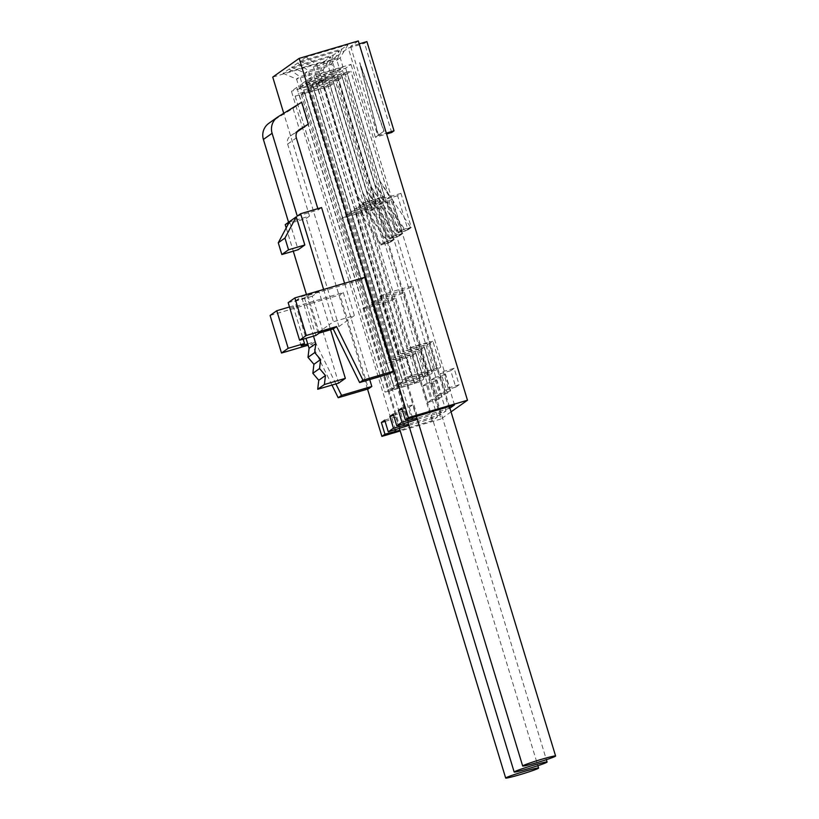 <?xml version="1.0" encoding="UTF-8"?>
<svg xmlns="http://www.w3.org/2000/svg" width="819" height="819" viewBox="0 0 819 819"><rect width="100%" height="100%" fill="white"/><g stroke="black" fill="none" stroke-linecap="round" stroke-linejoin="round"><path stroke-width="0.61" stroke-dasharray="4.09 3.07" d="M306.091 57.033L300.061 61.302L341.973 48.966L347.993 44.697L306.091 57.033L316.922 64.64L313.575 67.004L336.844 60.156L340.202 57.78L316.922 64.64L319.768 74.027L316.421 76.402L339.701 69.543L343.048 67.168L319.768 74.027M451.044 411.875L441.021 418.97L331.869 59.685L348.27 48.065L364.568 43.264L366.912 41.605M331.869 59.685L272.737 77.099M359.203 43.878L350.614 46.407L358.312 40.95M339.496 50.717L297.584 63.063L291.564 67.332L333.466 54.986L339.496 50.717L331.695 63.8L308.415 70.659L305.067 73.034L328.347 66.175L331.695 63.8L334.551 73.198L311.271 80.057L307.924 82.422L331.204 75.563L334.551 73.198M330.989 56.746L289.087 69.083L283.057 73.352L324.959 61.015L330.989 56.746L323.188 69.83L299.908 76.679L296.56 79.054L319.84 72.195L323.188 69.83L326.044 79.218L302.764 86.077L299.416 88.452L322.696 81.593L326.044 79.218M300.061 61.302L313.575 67.004L316.421 76.402M347.993 44.697L340.202 57.78L343.048 67.168M341.973 48.966L336.844 60.156L339.701 69.543M350.614 46.407L377.723 135.637L375.378 137.295L386.588 133.999M391.677 132.504L364.568 43.264M375.378 137.295L348.27 48.065M390.888 241.892L394.236 239.517L383.886 205.467L380.538 207.842L390.888 241.892L379.944 245.106L383.292 242.741L372.952 208.691L369.604 211.056L379.944 245.106M407.964 229.791L411.312 227.426L400.962 193.376L397.614 195.741L407.964 229.791L397.02 233.016L400.368 230.641L390.018 196.591L386.67 198.966L397.02 233.016M399.426 235.841L402.774 233.466L392.424 199.416L389.076 201.791L399.426 235.841L388.482 239.066L391.83 236.691L381.49 202.641L378.132 205.016L388.482 239.066M454.115 368.315L450.767 370.69L455.763 387.131L459.111 384.756L454.115 368.315L443.171 371.539L439.823 373.914L444.819 390.346L448.167 387.981L443.171 371.539M442.229 376.74L447.225 393.171L450.573 390.806L445.577 374.365L442.229 376.74L431.285 379.955L436.281 396.396L439.629 394.021L434.633 377.59L431.285 379.955M442.035 396.846L437.039 380.415L433.691 382.78L438.687 399.222L442.035 396.846L431.091 400.071L426.105 383.64L422.758 386.005L427.743 402.446L431.091 400.071M378.398 135.166L359.838 62.705L384.091 131.132L378.163 135.237L359.602 62.766L383.855 131.204L378.163 135.237M441.021 418.97L400.225 430.989M367.526 389.097L283.732 113.288M289.476 306.982L293.079 305.917L289.731 308.292L343.274 292.526L339.926 294.891L368.468 388.82M343.274 292.526L369.727 379.586M268.847 123.3A14.742 14.537 -125.3 0 1 269.615 122.789L293.028 108.384L299.672 130.262M293.028 108.384L301.73 102.221M288.165 302.651L304.463 297.86L307.811 295.485L361.353 279.719L389.885 373.648M361.353 279.719L364.701 277.344M377.723 135.637L386.312 133.108M297.584 63.063L308.415 70.659L311.271 80.057M333.466 54.986L328.347 66.175L331.204 75.563M291.564 67.332L305.067 73.034L307.924 82.422M289.087 69.083L299.908 76.679L302.764 86.077M324.959 61.015L319.84 72.195L322.696 81.593M283.057 73.352L296.56 79.054L299.416 88.452M449.907 408.149L416.994 418.161M417.352 419.359L445.986 410.923L440.632 414.721L408.486 424.191M408.855 425.378L437.479 416.953L432.125 420.741L399.989 430.21M394.236 239.517L383.292 242.741M380.538 207.842L369.604 211.056M383.886 205.467L372.952 208.691M411.312 227.426L400.368 230.641M397.614 195.741L386.67 198.966M400.962 193.376L390.018 196.591M402.774 233.466L391.83 236.691M389.076 201.791L378.132 205.016M392.424 199.416L381.49 202.641M450.767 370.69L439.823 373.914M459.111 384.756L448.167 387.981M455.763 387.131L444.819 390.346M447.225 393.171L436.281 396.396M445.577 374.365L434.633 377.59M450.573 390.806L439.629 394.021M437.039 380.415L426.105 383.64M438.687 399.222L427.743 402.446M433.691 382.78L422.758 386.005M395.495 429.729L392.311 419.256L395.669 416.891L399.232 428.634M385.104 421.386L392.311 419.256M384.725 420.116L395.669 416.891M401.73 408.067L412.674 404.842L416.236 416.584M402.119 409.336L409.326 407.217L412.674 404.842M404.002 423.71L400.819 413.237L404.166 410.862L407.739 422.604M393.611 415.356L400.819 413.237M412.5 417.68L409.326 407.217M393.222 414.086L404.166 410.862M270.086 315.458L339.926 294.891M331.961 385.073L311.763 344.123L308.108 345.198M289.731 308.292L301.146 345.864M335.903 383.916L315.11 341.748L307.729 343.929M297.195 131.787L290.745 135.759L298.7 130.129M288.564 222.266L309.521 216.093L287.643 144.083A7.371 7.269 -125.3 0 1 290.745 135.759M297.266 216.103L318.222 209.93L317.833 208.661M307.811 295.485L319.226 333.057M308.435 79.167L313.79 75.379L351.044 64.404L345.679 68.202L308.435 79.167L411.885 419.666M394.881 431.715L291.431 91.216L296.785 87.418L334.029 76.454L328.675 80.242L291.431 91.216M400.235 427.917L296.785 87.418M432.125 420.741L328.675 80.242M437.479 416.953L334.029 76.454M403.378 425.685L299.928 85.196L305.292 81.398L342.537 70.424L337.182 74.222L299.928 85.196M408.742 421.898L305.292 81.398M440.632 414.721L337.182 74.222M445.986 410.923L342.537 70.424M417.24 415.868L313.79 75.379M449.129 408.701L345.679 68.202M454.494 404.903L351.044 64.404M293.079 305.917L303.184 339.168M315.11 341.748L311.763 344.123M286.2 227.887L293.274 251.167M306.439 294.502L318.038 332.657L322.389 329.576L312.254 296.222L318.949 291.472L329.084 324.836L333.435 321.754L354.392 315.581L344.574 283.272M323.618 289.445L333.435 321.754M289.568 221.56L298.126 249.734M309.521 216.093L306.173 218.468L285.217 224.641M318.038 332.657L338.984 326.484L306.173 218.468M338.984 326.484L354.392 315.581M321.57 207.555L318.222 209.93M304.463 297.86L315.878 335.432M338.646 383.108L322.389 329.576L329.084 324.836L330.569 329.719M312.254 296.222L294.789 301.361L306.03 338.329M318.949 291.472L301.494 296.611L294.789 301.361M313.493 336.128L301.494 296.611M374.959 184.766L384.95 198.28L388.626 195.413L379.985 181.204L346.836 72.113L315.899 81.49L405.794 377.375L440.765 367.035L432.872 341.257L429.187 343.867L402.907 351.883L358.671 206.296L377.303 200.809L398.679 232.893L405.661 230.835L374.959 184.766L341.81 75.665L312.172 84.162L315.899 81.49M384.95 198.28L347.143 73.823L350.87 71.151L346.836 72.113M405.661 230.835L410.688 227.272L379.985 181.204M347.143 73.823L341.81 75.665M321.56 79.904L318.212 82.269L341.482 75.42L344.84 73.045L321.56 79.904L411.455 375.778L408.108 378.153L431.378 371.294L434.735 368.929L411.455 375.778M316.206 83.21L406.101 379.084L431.705 371.55L437.039 369.697L440.714 367.096M436.732 367.987L428.88 342.158L407.934 348.331L363.697 202.733L382.319 197.256L403.695 229.33L410.688 227.272M398.679 232.893L403.695 229.33M406.101 379.084L402.068 380.047L405.794 377.375M318.212 82.269L408.108 378.153M423.536 345.464L403.747 351.29L359.51 205.702L378.132 200.215L380.466 203.716L383.814 201.341L381.48 197.84L362.858 203.327L407.094 348.925L426.883 343.089L423.536 345.464L431.378 371.294M341.482 75.42L380.466 203.716M344.84 73.045L383.814 201.341M426.883 343.089L434.735 368.929M428.88 342.158L432.872 341.257M407.094 348.925L407.934 348.331M402.907 351.883L403.747 351.29M377.303 200.809L378.132 200.215M381.48 197.84L382.319 197.256M358.671 206.296L359.51 205.702M362.858 203.327L363.697 202.733M366.451 190.786L376.453 204.3L380.118 201.443L371.478 187.223L338.329 78.133L307.401 87.52L397.297 383.394L432.258 373.054L424.365 347.287L420.679 349.897L394.41 357.913L350.174 212.316L368.796 206.828L390.172 238.913L397.154 236.855L366.451 190.786L333.313 81.685L303.665 90.182L307.401 87.52M376.453 204.3L338.636 79.842L342.362 77.181L338.329 78.133M397.154 236.855L402.18 233.302L371.478 187.223M338.636 79.842L333.313 81.685M313.053 85.923L309.705 88.298L332.985 81.439L336.333 79.064L313.053 85.923L402.948 381.808L399.6 384.172L422.88 377.324L426.228 374.948L402.948 381.808M307.698 89.23L397.594 385.114L428.532 375.726L432.217 373.116M428.224 374.017L420.382 348.177L399.426 354.351L355.19 208.763L373.822 203.276L395.198 235.35L402.18 233.302M390.172 238.913L395.198 235.35M397.594 385.114L393.56 386.066L397.297 383.394M309.705 88.298L399.6 384.172M415.028 351.484L395.239 357.319L351.013 211.722L369.635 206.234L371.959 209.736L375.307 207.361L372.983 203.87L354.361 209.357L398.587 354.944L418.376 349.119L415.028 351.484L422.88 377.324M332.985 81.439L371.959 209.736M336.333 79.064L375.307 207.361M418.376 349.119L426.228 374.948M420.382 348.177L424.365 347.287M398.587 354.944L399.426 354.351M394.41 357.913L395.239 357.319M368.796 206.828L369.635 206.234M372.983 203.87L373.822 203.276M350.174 212.316L351.013 211.722M354.361 209.357L355.19 208.763M357.954 196.806L367.946 210.329L371.621 207.463L362.971 193.253L329.832 84.152L298.894 93.54L388.79 389.424L423.761 379.084L415.857 353.306L412.182 355.917L385.903 363.933L341.666 218.345L360.288 212.858L381.674 244.932L388.656 242.874L357.954 196.806L324.805 87.715L295.168 96.212L298.894 93.54M367.946 210.329L330.129 85.862L333.865 83.2L329.832 84.152M388.656 242.874L393.673 239.322L362.971 193.253M330.129 85.862L324.805 87.715M304.545 91.943L301.197 94.318L324.478 87.459L327.825 85.094L304.545 91.943L394.441 387.827L391.093 390.202L414.373 383.343L417.721 380.968L394.441 387.827M299.201 95.25L389.097 391.134L420.024 381.746L423.71 379.136M419.727 380.036L411.875 354.207L390.929 360.38L346.693 214.783L365.315 209.295L386.691 241.38L393.673 239.322M381.674 244.932L386.691 241.38M389.097 391.134L385.063 392.086L388.79 389.424M301.197 94.318L391.093 390.202M406.531 357.514L386.742 363.339L342.506 217.752L361.128 212.264L363.462 215.766L366.81 213.39L364.475 209.889L345.853 215.377L390.09 360.964L409.879 355.139L406.531 357.514L414.373 383.343M324.478 87.459L363.462 215.766M327.825 85.094L366.81 213.39M409.879 355.139L417.721 380.968M411.875 354.207L415.857 353.306M390.09 360.964L390.929 360.38M385.903 363.933L386.742 363.339M360.288 212.858L361.128 212.264M364.475 209.889L365.315 209.295M341.666 218.345L342.506 217.752M345.853 215.377L346.693 214.783M371.642 302.17A17.209 0.921 163.1 0 0 371.478 302.375A17.209 0.921 163.1 0 0 388.206 298.249A17.209 0.921 163.1 0 0 404.402 292.373A17.209 0.921 163.1 0 0 388.984 296.099A17.209 0.921 163.1 0 0 371.642 302.17M363.145 308.2A17.209 0.921 163.1 0 0 362.981 308.394A17.209 0.921 163.1 0 0 379.709 304.279A17.209 0.921 163.1 0 0 395.905 298.392A17.209 0.921 163.1 0 0 380.477 302.119A17.209 0.921 163.1 0 0 363.145 308.2M380.149 296.15A17.209 0.921 163.1 0 0 379.985 296.355A17.209 0.921 163.1 0 0 396.713 292.229A17.209 0.921 163.1 0 0 412.909 286.343A17.209 0.921 163.1 0 0 397.491 290.08A17.209 0.921 163.1 0 0 380.149 296.15M269.615 122.789L278.327 116.626M287.643 144.083L296.345 137.92M388.636 195.669L350.819 71.212M431.705 371.55L423.863 345.72M321.232 79.648L411.128 375.532M312.223 84.101L402.119 379.985M437.039 369.697L429.187 343.867M380.129 201.689L342.322 77.232M423.208 377.569L415.356 351.74M312.725 85.678L402.62 381.552M303.716 90.131L393.611 386.005M428.532 375.726L420.679 349.897M371.631 207.719L333.814 83.262M414.701 383.589L406.859 357.76M304.218 91.697L394.113 387.582M295.209 96.151L385.104 392.035M420.024 381.746L412.182 355.917M299.068 129.842L290.356 136.015M388.626 195.413L350.87 71.151M312.172 84.162L402.068 380.047M440.765 367.035L432.913 341.206M380.118 201.443L342.362 77.181M303.665 90.182L393.56 386.066M432.258 373.054L424.416 347.225M371.621 207.463L333.865 83.2M295.168 96.212L385.063 392.086M423.761 379.084L415.909 353.255M371.478 302.375L407.964 422.45M404.402 292.373L546.375 759.674M362.981 308.394L399.457 428.47M395.905 298.392L537.878 765.693M379.985 296.355L416.462 416.421M412.909 286.343L449.385 406.408"/><path stroke-width="1.23" d="M283.732 113.288L272.737 77.099L299.181 58.364L408.343 417.649L405.292 419.809L454.494 404.903L449.907 408.149M451.044 411.875L467.475 400.235L358.312 40.95L299.181 58.364M359.203 43.878L366.912 41.605L394.021 130.835L391.677 132.504L386.588 133.999M400.225 430.989L381.9 436.384L367.526 389.097M399.989 430.21L384.94 434.224L381.9 436.384M384.94 434.224L381.378 422.481L384.725 420.116L388.288 431.848L408.855 425.378M408.486 424.191L393.448 428.204L388.288 431.848M393.448 428.204L389.875 416.462L393.222 414.086L396.795 425.829L417.352 419.359M416.994 418.161L401.945 422.174L396.795 425.829M401.945 422.174L398.382 410.432L401.73 408.067L405.292 419.809M369.727 379.586L371.816 386.455L368.468 388.82L338.196 397.737L331.961 385.073M297.195 131.787L308.374 124.099L301.73 102.221L278.327 116.626A14.742 14.537 -125.3 0 0 277.549 117.127L268.847 123.3A14.742 14.537 -125.3 0 0 263.401 139.445L288.564 222.266L285.217 224.641L286.2 227.887M362.971 380.19L359.623 382.555L389.885 373.648L393.233 371.273L362.971 380.19L336.537 326.576L306.275 335.483L294.86 297.911L364.701 277.344L393.233 371.273M467.475 400.235L408.343 417.649M386.312 133.108L394.021 130.835M395.884 430.999L395.495 429.729M381.378 422.481L385.104 421.386M398.382 410.432L402.119 409.336M404.391 424.979L404.002 423.71M389.875 416.462L393.611 415.356M412.889 418.959L412.5 417.68M308.108 345.198L281.501 353.03L270.086 315.458L276.781 310.718L289.476 306.982M371.816 386.455L341.543 395.362L338.196 397.737M307.729 343.929L301.146 345.864L304.494 343.489L288.196 348.29L281.501 353.03M341.543 395.362L335.903 383.916M317.833 208.661L296.345 137.92A7.371 7.269 -125.3 0 1 299.447 129.586L308.374 124.099M323.618 289.445L300.614 213.728L297.266 216.103L272.103 133.282A14.742 14.537 -125.3 0 1 277.549 117.127M294.86 297.911L288.165 302.651L299.58 340.223L306.275 335.483M359.623 382.555L333.19 328.941L319.226 333.057L315.878 335.432L299.58 340.223M288.196 348.29L276.781 310.718M303.184 339.168L304.494 343.489M293.274 251.167L306.439 294.502M296.263 216.81L289.568 221.56L278.265 242.793L284.961 238.053L296.263 216.81L304.832 244.994L298.126 249.734L281.838 254.535L278.265 242.793M344.574 283.272L321.57 207.555L300.614 213.728M333.19 328.941L336.537 326.576M330.569 329.719L345.352 378.358L338.646 383.108L317.7 389.271L318.765 380.262L312.848 373.3L313.912 364.291L307.995 357.34L309.06 348.321L306.03 338.329M345.352 378.358L324.396 384.531L325.46 375.522L319.543 368.56L320.608 359.551L314.691 352.59L315.755 343.581L313.493 336.128M304.832 244.994L288.534 249.795L284.961 238.053M288.534 249.795L281.838 254.535M315.755 343.581L309.06 348.321M314.691 352.59L307.995 357.34M320.608 359.551L313.912 364.291M319.543 368.56L312.848 373.3M325.46 375.522L318.765 380.262M324.396 384.531L317.7 389.271M514.342 771.826A17.209 0.921 163.1 0 0 514.168 772.03A17.209 0.921 163.1 0 0 530.896 767.905A17.209 0.921 163.1 0 0 547.092 762.028A17.209 0.921 163.1 0 0 531.674 765.755A17.209 0.921 163.1 0 0 514.342 771.826M505.835 777.845A17.209 0.921 163.1 0 0 505.671 778.05A17.209 0.921 163.1 0 0 522.399 773.924A17.209 0.921 163.1 0 0 538.595 768.048A17.209 0.921 163.1 0 0 523.167 771.774A17.209 0.921 163.1 0 0 505.835 777.845M522.839 765.796A17.209 0.921 163.1 0 0 522.676 766A17.209 0.921 163.1 0 0 539.404 761.885A17.209 0.921 163.1 0 0 555.599 755.998A17.209 0.921 163.1 0 0 540.182 759.725A17.209 0.921 163.1 0 0 522.839 765.796M298.7 130.129L299.447 129.586M263.401 139.445L272.103 133.282M407.964 422.45L514.168 772.03M546.375 759.674L547.092 762.028M399.457 428.47L505.671 778.05M537.878 765.693L538.595 768.048M416.462 416.421L522.676 766M449.385 406.408L555.599 755.998"/></g></svg>
